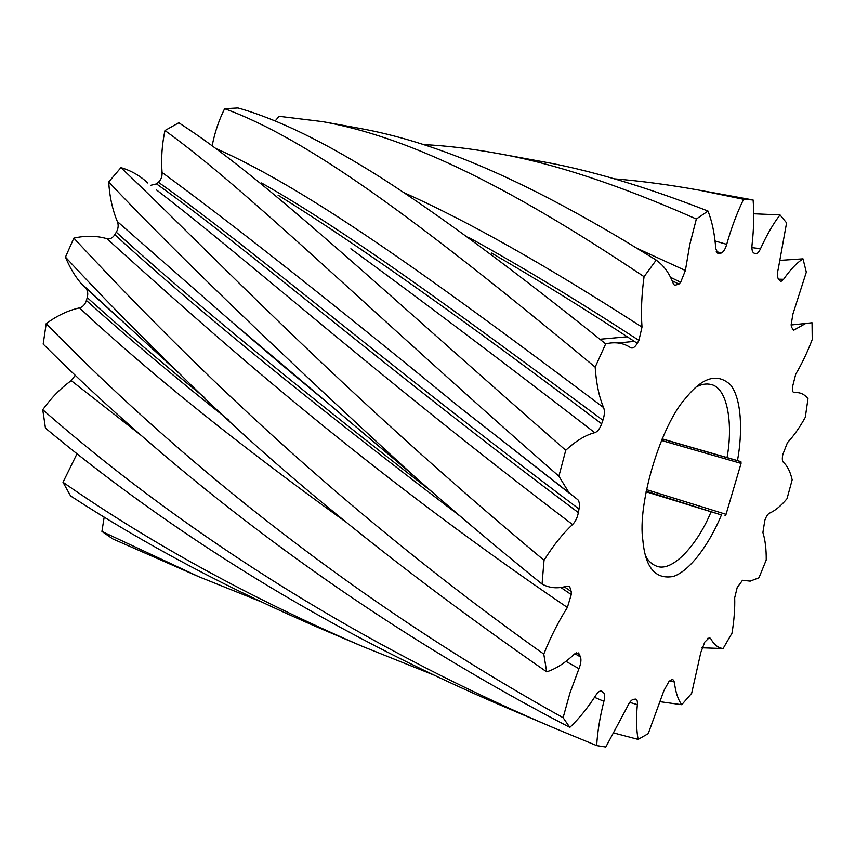 <?xml version="1.0" encoding="UTF-8"?>
<svg xmlns="http://www.w3.org/2000/svg" width="855" height="855" viewBox="0 0 855 855"><rect width="100%" height="100%" fill="white"/><g stroke="black" fill="none" stroke-linecap="round" stroke-linejoin="round"><path stroke-width="1.28" d="M543.78 654.075C326.653 499.876 173.319 345.046 73.84 238.128L65.461 257.099C98.346 292.773 136.682 331.932 180.48 374.554C275.107 468.882 397.169 567.977 546.676 671.838L543.78 654.075C550.673 636.932 558.529 621.393 567.367 607.478L571.258 594.578L571.215 591.532L569.633 586.466L567.047 586.081C557.984 588.871 549.658 588.208 542.059 584.072C495.045 546.089 451.451 509.281 411.298 473.638L411.298 473.638C276.443 349.994 175.574 252.77 108.703 181.976L120.918 167.633C207.712 249.51 338.954 389.709 544.037 560.271L542.059 584.072M46.202 323.639C164.128 444.803 338.837 593.135 563.103 717.708L569.836 727.381C344.736 610.662 165.806 466.541 43.178 344.073L46.202 323.639C57.05 315.666 68.144 310.418 79.472 307.886C82.785 307.031 85.094 304.551 86.387 300.468L87.221 297.604C88.236 293.831 87.766 290.7 85.81 288.21L80.509 282.77C74.481 275.46 69.469 266.899 65.461 257.099M555.44 728.578L507.667 708.229C324.344 630.392 166.811 529.32 45.454 428.152L42.75 409.705C172.368 523.249 347.686 640.47 555.44 728.578L596.672 745.613L605.8 747.046L627.452 706.561C629.376 702.276 631.375 699.871 633.448 699.347L635.703 699.112C637.093 699.582 637.638 701.442 637.338 704.67C636.077 718.232 636.334 729.817 638.119 739.404L648.218 733.654L663.908 690.626L669.07 681.285L672.639 679.18L674.328 681.969C675.525 692.058 677.994 699.636 681.734 704.712L691.652 693.352L700.822 652.418L704.755 642.105L709.372 637.584L710.697 638.578C713.893 644.585 718.029 647.908 723.095 648.539L731.987 633.213C734.135 620.238 735.033 608.418 734.691 597.763L737.213 587.481L742.546 580.278L750.209 581.133L758.962 577.777L766.23 559.982C766.326 549.07 765.214 539.911 762.895 532.515L764.83 520.353C766.219 516.409 767.769 514.026 769.457 513.192C775.122 510.724 780.978 505.904 787.006 498.711L792.168 479.847C790.33 471.736 787.391 465.89 783.372 462.299C782.218 461.134 782.036 458.547 782.817 454.507L787.476 442.58C793.611 436.103 799.553 427.671 805.303 417.272L807.986 398.708C804.363 394.08 799.863 392.071 794.487 392.68C792.927 392.766 792.232 390.938 792.425 387.208L795.727 374.159C801.766 364.048 807.27 352.495 812.229 339.521L812.047 322.741L805.731 323.447L793.675 330.222L791.42 327.027L791.132 324.804L792.938 313.945L806.318 272.168L802.995 258.841L780.38 260.348M362.381 646.359L322.175 629.237C230.209 589.715 146.355 545.287 70.602 495.964L63.003 482.252C150.95 543.47 250.739 598.169 362.381 646.359L434.051 675.108M614.243 733.098L638.119 739.404M199.033 576.804L112.828 538.939L101.916 531.436L199.033 576.804L259.909 601.268M660.562 701.773L681.734 704.712M701.923 647.791L723.095 648.539M753.683 213.771L780.027 214.915L786.589 222.877L778.339 268.502C777.227 273.002 777.195 276.421 778.221 278.762L780.797 281.626L783.618 279.296C790.202 269.753 796.668 262.945 802.995 258.841M699.144 190.163L753.116 199.985L743.583 199.3L699.144 190.163C669.283 184.776 641.058 181.014 614.467 178.855M423.717 144.591C446.278 145.713 470.165 148.546 495.376 153.066C551.518 162.6 618.518 184.584 696.355 219.008L708.004 211.057C712.13 221.605 714.716 234.078 715.742 248.474L717.965 253.689L721.214 253.048C723.469 252.022 725.297 249.126 726.707 244.359C731.346 227.964 736.967 212.948 743.583 199.3M517.04 157.406L539.505 161.103C588.326 169.611 644.488 186.262 708.004 211.057M275.096 121.025L279.104 116.312L322.795 121.656C402.673 136.202 498.85 179.293 644.061 276.689L656.213 260.07L660.071 263.244C665.489 267.989 669.871 274.701 673.216 283.379L674.531 285.388L678.913 284.116L680.644 282.268L685.389 270.511L689.75 244.701L696.355 219.008M322.795 121.656L360.372 128.496C430.022 141.225 512.027 173.576 624.77 240.907L656.213 260.07M237.979 107.954C277.672 119.112 325.627 142.518 381.832 178.182C440.571 215.877 515.18 271.121 605.682 343.881L595.166 367.137C413.788 216.593 307.127 138.852 224.63 108.692L237.979 107.954M178.823 122.757L188.335 129.073C269.293 183.141 381.993 289.695 565.743 450.296L558.892 476.214C364.615 306.4 247.148 189.714 164.962 130.526L178.823 122.757M42.75 409.705C51.204 397.896 60.705 388.202 71.243 380.635L75.272 375.292M63.003 482.252L77.014 453.77M101.916 531.436L104.171 517.115M212.136 145.895C214.712 132.611 218.88 120.213 224.63 108.692M150.704 185.311L156.508 183.9L158.399 182.254C161.071 179.785 162.29 176.515 162.055 172.443C161.007 158.624 161.969 144.645 164.962 130.526M120.918 167.633C130.986 170.53 139.953 175.649 147.797 183.002M73.84 238.128C85.436 235.488 96.433 235.659 106.843 238.652C109.932 239.411 112.582 238.075 114.805 234.655L116.291 232.218C118.353 228.648 118.695 225.079 117.338 221.531C112.433 209.614 109.558 196.436 108.703 181.976M563.103 717.708L569.943 693.052L578.953 668.674C580.866 663.908 581.389 659.996 580.513 656.929L578.568 652.931L574.186 654.299C564.909 663.085 555.739 668.931 546.676 671.838M596.672 745.613C597.474 731.933 599.879 717.174 603.897 701.346C605.019 696.718 604.806 693.704 603.245 692.283L601.717 691.161C600.028 690.519 598.083 691.877 595.871 695.243C587.62 708.068 578.942 718.777 569.836 727.381M753.116 199.985C754.196 213.942 753.832 228.83 752.058 244.648C751.598 249.265 752.208 252.075 753.907 253.048L755.66 253.785C757.316 253.871 758.93 252.193 760.501 248.741C766.604 235.211 773.112 223.935 780.027 214.915M605.682 343.881C615.055 341.626 623.316 342.866 630.466 347.59C632.615 348.808 634.891 347.387 637.285 343.293L638.92 340.376L641.998 327.091C640.897 311.701 641.592 294.89 644.061 276.689M565.743 450.296C575.907 440.902 585.579 435.024 594.759 432.662C597.474 431.818 599.772 428.857 601.642 423.791L602.893 420.233C604.624 415.07 604.859 410.86 603.598 407.579C599.056 396.784 596.245 383.307 595.166 367.137M544.037 560.271C553.26 545.522 562.761 533.616 572.551 524.553C575.404 521.774 577.339 517.788 578.365 512.605L579.017 508.992C579.754 504.653 579.38 501.575 577.884 499.748L569.12 492.833L558.892 476.214M725.008 515.747L726.045 514.325L741.061 463.399L740.943 461.679L737.47 460.599C742.642 432.758 741.916 399.039 730.469 384.803C717.292 372.759 702.34 377.237 685.614 398.248C660.904 425.17 637.082 504.033 642.907 540.681C645.386 567.795 655.561 579.711 673.441 576.42C691.107 570.381 710.526 541.632 721.438 514.956L646.188 491.219M106.843 238.652C208.353 330.073 356.717 464.318 567.367 607.478M117.338 221.531L231.213 321.384L329.859 404.778M156.604 190.002C248.335 260.262 377.835 376.799 572.551 524.553M162.055 172.443C230.54 222.524 329.624 300.714 459.306 407.012L569.804 493.581M350.881 248.784C415.915 296.193 497.204 357.486 594.759 432.662M215.385 148.289C304.017 187.277 419.57 269.186 603.598 407.579M404.148 192.749C467.685 221.018 546.965 265.798 641.998 327.091M637.221 248.41L685.389 270.511M715.122 240.992L726.707 244.359M751.876 247.597L760.501 248.741M778.435 279.179L783.618 279.296M617.973 343.015L634.335 341.369M792.307 329.667L794.883 329.549M742.183 580.374L743.219 580.395M707.79 638.311L710.697 638.578M669.369 681.04L674.328 681.969M629.74 702.383L637.338 704.67M71.243 380.635L141.118 435.377M594.556 697.327L603.897 701.346M79.472 307.886C149.507 373.197 238.139 444.44 345.356 521.635M566.021 661.385L578.953 668.674M85.318 287.718L126.732 325.21M646.091 491.775L721.438 514.956M662.187 438.882L737.47 460.599M727.028 457.521C732.97 426.143 728.321 387.86 710.9 384.472C706.262 383.382 701.389 384.216 696.291 386.973M645.621 555.964C648.346 561.072 651.959 564.45 656.448 566.096C673.088 573.042 698.706 542.348 710.975 511.985M116.291 232.218C191.435 300.329 296.599 386.791 431.764 491.614M564.439 586.904L571.215 591.532M114.805 234.655C195.357 308.495 310.579 402.406 460.46 516.388M560.976 587.577L571.258 594.578M158.399 182.254C250.953 247.437 380.593 360.105 579.017 508.992M156.508 183.9C249.275 250.034 379.502 363.664 578.365 512.605M261.512 182.97C344.383 229.771 450.852 307.586 602.893 420.233M278.014 195.122C355.349 243.002 463.228 319.225 601.642 423.791M468.551 237.369C517.713 264.259 574.507 298.598 638.92 340.376M491.529 253.059C534.621 277.875 583.206 307.95 637.285 343.293M670.651 277.383L680.644 282.268M672.212 280.771L678.913 284.116M716.266 251.498L721.214 253.048M716.896 252.759L719.654 253.646M599.868 339.253L627.281 336.785M601.215 691L602.102 691.396M600.413 691.032L603.245 692.283M87.221 297.604C121.88 328.769 161.05 362.135 204.719 397.703M576.259 652.814L579.85 654.866M86.387 300.468C127.587 337.543 175.125 377.504 229.012 420.35M574.849 653.701L580.513 656.929M726.045 514.325L646.498 489.637M741.061 463.399L661.514 440.475M740.943 461.679L662.123 439.021M495.376 153.066L539.505 161.103M231.213 321.384L411.298 473.638M230.647 320.892C261.245 347.515 293.789 375.035 328.288 403.453M460.033 407.589L569.12 492.833M459.306 407.012L569.772 493.538M577.2 499.224L577.884 499.748M791.153 324.975L805.731 323.447M80.509 282.77L180.48 374.554M112.529 312.481L125.429 324.013"/></g></svg>
